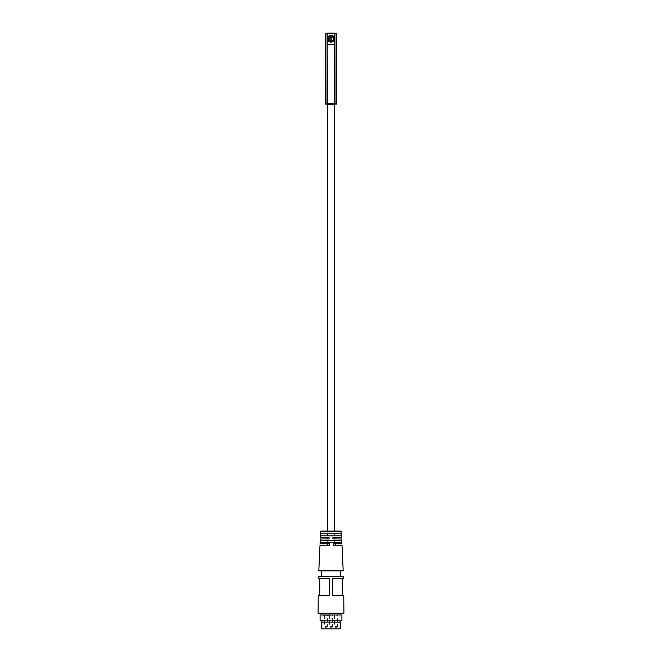 <?xml version="1.0" encoding="UTF-8"?>
<svg xmlns="http://www.w3.org/2000/svg" width="662" height="662" viewBox="0 0 662 662"><rect width="100%" height="100%" fill="white"/><g stroke="black" fill="none" stroke-linecap="round" stroke-linejoin="round"><path stroke-width="0.5" stroke-dasharray="3.31 2.48" d="M327.69 38.702A3.31 3.31 0 0 0 331 42.004A3.31 3.31 0 0 0 334.31 38.702A3.31 3.31 0 0 0 331 35.392A3.31 3.31 0 0 0 327.69 38.702M329.51 38.702A1.49 1.49 0 0 0 331 40.192A1.49 1.49 0 0 0 332.49 38.702A1.49 1.49 0 0 0 331 37.204A1.49 1.49 0 0 0 329.51 38.702M330.148 35.508L330.148 41.896M331.852 35.508L331.852 41.896M334.36 531.065L327.64 531.065L334.36 531.065M343.545 613.542L318.455 613.542M331.306 542.368L320.3 542.368L341.7 542.368L341.609 540.374L320.391 540.374L320.3 542.368L331.306 542.368M331.306 540.374L320.391 540.374L331.306 540.374M331 535.831L320.607 535.831L341.393 535.831L341.294 533.845L320.706 533.845L320.607 535.831L331 535.831M331 533.845L320.706 533.845L331 533.845M331 576.213L340.458 576.213L331 576.213M331 570.884L340.458 570.884L331 570.884M341.915 614.965L320.085 614.965M331 613.542L340.136 613.542L331 613.542M341.915 620.799L320.085 620.799M331 622.859L340.136 622.859L331 622.859M331 615.321L322.899 615.321L331 615.321M331 628.9L322.899 628.9L331 628.9M331 615.246L323.395 615.246L331 615.246M335.973 615.246L337.363 615.246L335.973 615.246M326.027 615.246L324.637 615.246L326.027 615.246M335.303 627.262L336.652 627.262L335.303 627.262A0.712 0.712 0 0 1 334.591 626.55L337.363 626.55L334.591 626.55L334.591 615.246M336.652 627.262A0.712 0.712 0 0 0 337.363 626.55L337.363 615.246M330.321 627.262L331.679 627.262L330.321 627.262A0.712 0.712 0 0 1 329.61 626.55L332.39 626.55L329.61 626.55L329.61 615.246M331.679 627.262A0.712 0.712 0 0 0 332.39 626.55L332.39 615.246M325.348 627.262L326.697 627.262L325.348 627.262A0.712 0.712 0 0 1 324.637 626.55L327.409 626.55L324.637 626.55L324.637 615.246M326.697 627.262A0.712 0.712 0 0 0 327.409 626.55L327.409 615.246M334.914 537.254L332.92 537.254L334.914 537.254L332.92 537.254L332.92 538.959L334.914 538.959M335.22 543.783L333.226 543.783L335.22 543.783L333.226 543.783L333.226 545.488L335.22 545.488M343.197 570.884L318.803 570.884M327.541 545.488L329.386 545.488L327.541 545.488L329.386 545.488L329.386 543.783L327.541 543.783M327.235 538.959L329.08 538.959L327.235 538.959L329.08 538.959L329.08 537.254L327.235 537.254M341.609 540.374L334.715 540.374L341.609 540.374M341.7 542.368L334.715 542.368L341.7 542.368M341.294 533.845L334.409 533.845L341.294 533.845M341.393 535.831L334.409 535.831L341.393 535.831M334.715 540.374L334.715 542.368M327.905 542.368L327.905 540.374M334.409 533.845L334.409 535.831M327.591 535.831L327.591 533.845M329.08 537.254L329.08 538.959L329.08 537.254M332.92 537.254L332.92 538.959M329.386 543.783L329.386 545.488L329.386 543.783M333.226 543.783L333.226 545.488M343.652 576.213L318.348 576.213M342.237 578.704L332.705 578.704L342.237 578.704L332.705 578.704L332.705 595.701L342.237 595.701M319.763 595.701L329.295 595.701L329.295 578.704L329.295 595.701L319.763 595.701L329.295 595.701L329.295 578.704L319.763 578.704M332.705 578.704L332.705 595.701L332.705 578.704M331 620.799L321.864 620.799L331 620.799M340.591 622.859L321.409 622.859M340.169 628.9L321.831 628.9M331 104.48L334.36 104.48L331 104.48M327.078 103.769L327.078 33.456L334.765 33.1M328.286 38.702C330.098 42.203 331.902 42.203 333.714 38.702C331.91 35.194 330.098 35.194 328.286 38.702A2.714 2.714 0 0 1 331 35.98A2.714 2.714 0 0 1 333.714 38.702A2.714 2.714 0 0 1 331 41.416A2.714 2.714 0 0 1 328.286 38.702M334.922 103.769L334.922 44.652L327.433 44.296M341.36 531.404L320.64 531.404M343.901 613.186L318.099 613.186M325.398 103.769L336.602 103.769M325.398 33.456L336.602 33.456M322.899 628.9L322.899 615.321M339.101 628.9L339.101 615.321"/><path stroke-width="0.99" d="M331.852 41.896A3.31 3.31 0 0 0 331.852 35.508L331.852 41.896A3.31 3.31 0 0 1 327.69 38.702A3.31 3.31 0 0 1 331.852 35.508M331.852 40.879A2.342 2.342 0 0 0 331.852 36.518M330.148 41.896L330.148 40.879A2.342 2.342 0 0 1 330.148 36.518L330.148 35.508M330.148 40.879L330.148 36.518M320.996 531.065L341.004 531.065L320.64 531.404L320.367 537.254L329.08 537.254L329.08 538.959L320.292 538.959L320.069 543.783L329.386 543.783L329.386 545.488L319.986 545.488L318.803 570.884L343.197 570.884L342.014 545.488L333.226 545.488L333.226 543.783L341.931 543.783L335.22 543.783L335.22 545.488L342.014 545.488M341.004 531.065L341.633 537.254L334.914 537.254L334.914 538.959L341.708 538.959L341.931 543.783M343.901 613.186L318.099 613.186L343.901 613.186L343.785 595.701L332.705 595.701L332.705 578.704L343.669 578.704L342.237 578.704L342.237 595.701L343.785 595.701M320.706 533.845L341.294 533.845L341.393 535.831L320.607 535.831L320.706 533.845M320.391 540.374L341.609 540.374L341.7 542.368L320.3 542.368L320.391 540.374M341.708 538.959L332.92 538.959L332.92 537.254L341.633 537.254M327.905 540.374L327.905 542.368M327.591 533.845L327.591 535.831M318.331 578.704L329.295 578.704L329.295 595.701L318.215 595.701L319.763 595.701L319.763 578.704L318.331 578.704L318.348 576.213L343.652 576.213L343.669 578.704M318.215 595.701L318.099 613.186M331 620.799L341.915 620.799L341.915 614.965L320.085 614.965L320.085 620.799L331 620.799M321.831 628.9L340.169 628.9L340.591 622.859L321.409 622.859L321.831 628.9M319.986 545.488L327.541 545.488L327.541 543.783L320.069 543.783M320.292 538.959L327.235 538.959L327.235 537.254L320.367 537.254M334.715 542.368L334.715 540.374M334.409 535.831L334.409 533.845M332.92 538.959L332.92 537.254M333.226 545.488L333.226 543.783M334.36 531.065L334.567 44.652L327.078 44.652L327.078 33.456L334.567 33.1L327.433 33.1M327.169 44.412L327.491 104.48L334.211 104.48A0.712 0.712 0 0 0 334.922 103.769L334.922 44.652L327.078 44.652L327.078 33.456L325.398 33.456L325.398 103.769L326.109 104.48M334.567 44.337L334.922 33.456L334.881 44.652M334.922 33.456L335.022 103.769L336.602 103.769L336.602 33.456L334.567 33.1L334.798 44.387M327.64 531.065L327.64 104.48M327.582 38.702A3.418 3.418 0 0 1 331 35.285A3.418 3.418 0 0 1 334.418 38.702A3.418 3.418 0 0 1 331 42.111A3.418 3.418 0 0 1 327.582 38.702M327.078 44.652L327.078 103.769A0.712 0.712 0 0 0 327.789 104.48L334.211 104.48A0.712 0.712 0 0 0 334.922 103.769L334.211 104.48M327.789 104.48L327.078 103.769A0.712 0.712 0 0 0 327.789 104.48L327.078 103.769L335.022 103.769A0.712 0.513 90 0 1 334.509 104.48M320.64 531.404L341.36 531.404M327.078 103.769L325.398 103.769M327.491 104.48A0.712 0.513 -90 0 1 326.978 103.769L327.235 33.1M327.433 44.296L334.567 44.296M340.458 576.213L340.458 570.884M340.136 614.965L340.136 613.542M340.136 622.859L340.136 620.799M321.542 576.213L321.542 570.884M321.864 614.965L321.864 613.542M321.864 622.859L321.864 620.799M336.602 103.769L335.891 104.48M334.335 104.464L334.922 103.769"/></g></svg>
